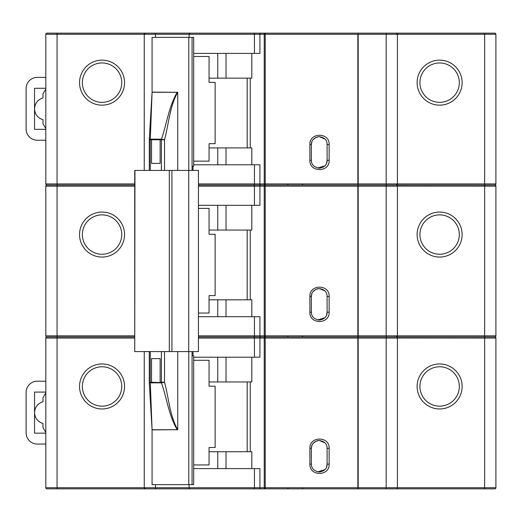 <?xml version="1.0" encoding="UTF-8"?>
<svg xmlns="http://www.w3.org/2000/svg" width="522" height="522" viewBox="0 0 522 522"><rect width="100%" height="100%" fill="white"/><g stroke="black" fill="none" stroke-linecap="round" stroke-linejoin="round"><path stroke-width="0.78" d="M190.256 33.147L189.434 33.493M190.236 33.14L46.934 33.14A1.122 1.122 0 0 0 45.806 34.263L144.248 34.263L144.248 170.42M494.778 488.86L484.651 488.86L494.778 488.86A1.122 1.122 0 0 0 495.9 487.737L484.651 487.737L484.651 336.951L494.778 336.951A1.122 1.122 0 0 0 495.9 335.829L495.9 186.171A1.122 1.122 0 0 0 494.778 185.049L484.651 185.049L494.778 185.049A1.122 1.122 0 0 0 495.9 183.92L484.651 183.92L484.651 33.14L494.778 33.14L190.399 33.14L189.075 34.263L189.075 37.362M357.838 33.14L358.19 34.263L357.838 33.14L349.074 33.14M217.667 33.14L226.111 33.14M193.675 53.394L254.429 53.394L254.429 34.263L264.236 34.263A1.122 0.972 -90 0 1 265.215 33.14L265.215 185.049L215.703 185.049M226.026 53.394L226.026 78.15L251.819 78.15L251.819 53.394M250.247 78.15L250.247 147.915M251.819 164.795L251.819 147.915L226.026 147.915L226.026 164.795M215.136 82.372L209.061 82.372L215.136 82.372L215.136 143.694L209.061 143.694L209.061 161.135L193.675 161.135M247.18 147.915L247.18 78.15M215.136 143.694L209.061 143.694M209.061 82.372L209.061 56.487L193.675 56.487M226.026 78.15L217.752 78.15L217.752 53.394M209.061 78.15L217.752 78.15M417.117 82.652A22.505 22.505 0 0 1 439.622 60.147A22.505 22.505 0 0 1 462.127 82.652A22.505 22.505 0 0 1 439.622 105.157A22.505 22.505 0 0 1 417.117 82.652M79.546 82.652A22.505 22.505 0 0 1 113.307 63.162A22.505 22.505 0 0 1 113.307 102.142A22.505 22.505 0 0 1 79.546 82.652M270.84 33.14L260.896 33.14A1.122 0.972 -90 0 0 259.923 34.263L259.923 53.394L254.429 53.394M155.504 37.362L155.504 34.263L254.429 34.263A1.122 0.855 90 0 0 253.575 33.14L207.541 33.14M484.651 33.14L494.778 33.14L484.651 33.14M298.688 33.14L341.166 33.14M494.778 185.049L396.302 185.049L397.425 183.92L397.425 34.263L386.176 34.263L386.176 33.14L494.778 33.14A1.122 1.122 0 0 1 495.9 34.263L495.9 183.92M217.752 164.795L217.752 147.915L209.061 147.915M396.302 33.14A1.122 1.122 0 0 1 397.425 34.263L396.302 33.14A1.122 1.122 0 0 1 397.425 34.263L495.9 34.263M145.377 33.14L144.248 34.263A1.122 1.122 0 0 1 145.377 33.14M459.314 82.652A19.692 19.692 0 0 0 439.622 62.96A19.692 19.692 0 0 0 419.929 82.652A19.692 19.692 0 0 0 439.622 102.345A19.692 19.692 0 0 0 459.314 82.652M134.728 335.829L57.061 335.829L57.061 185.049L134.728 185.049L46.934 185.049A1.122 1.122 0 0 1 45.806 183.92L45.806 34.263M82.359 82.652A19.692 19.692 0 0 0 111.897 99.702A19.692 19.692 0 0 0 111.897 65.596A19.692 19.692 0 0 0 82.359 82.652M495.9 44.957L495.9 56.206M134.728 183.92L45.806 183.92L45.806 114.011M45.806 140.04L45.806 149.886M329.134 160.293C329.747 172.638 309.318 172.697 309.892 160.293L309.892 144.542C309.311 132.144 329.734 132.177 329.134 144.542L329.134 160.293L327.098 160.293L327.098 144.542C327.137 140.079 324.521 137.449 319.236 136.66C314.055 137.534 311.425 140.164 311.347 144.542L311.347 160.293C311.419 164.678 314.055 167.301 319.255 168.169C324.527 167.373 327.137 164.75 327.098 160.293L326.518 163.262M324.775 165.879L317.748 168.032M309.892 144.542L311.347 144.542L311.895 141.651M312.952 139.772L316.091 137.312M317.128 136.947L319.223 136.66M319.301 136.66L324.769 138.95M495.9 335.829L484.651 335.829L484.651 185.049L357.838 185.049L358.19 183.92L358.19 34.263L386.176 34.263L386.176 183.92L358.19 183.92L357.838 185.049L265.215 185.049A1.122 0.972 -90 0 1 264.236 183.92L259.923 183.92L259.923 164.795L193.675 164.795M217.752 147.915L226.026 147.915M217.667 185.049L226.111 185.049L217.667 185.049M396.361 185.049L396.302 185.049A1.122 1.122 0 0 0 397.425 183.92L386.176 183.92L386.176 185.049L242.991 185.049M57.061 185.049L46.934 185.049L57.061 185.049L57.061 33.14M45.806 88.277L34.537 88.277L34.537 108.811C34.909 114.338 37.721 117.972 42.98 119.708L42.98 123.721L45.806 128.601M45.806 89.021L42.98 93.901L42.98 97.921C37.721 99.656 34.909 103.291 34.537 108.811L34.537 129.345L45.806 129.345M45.806 77.419L37.414 77.373A11.249 11.249 0 0 0 26.1 88.623L26.1 128.999A11.249 11.249 0 0 0 37.414 140.255L45.806 140.209M278.435 185.049L260.896 185.049A1.122 0.972 -90 0 1 259.923 183.92L254.429 183.92L254.429 164.795M396.361 336.958L215.703 336.951M170.694 488.86L46.934 488.86A1.122 1.122 0 0 1 45.806 487.737L45.806 338.08A1.122 1.122 0 0 1 46.934 336.951L134.728 336.951L46.934 336.951A1.122 1.122 0 0 1 45.806 335.829L45.806 186.171A1.122 1.122 0 0 1 46.934 185.049M217.667 336.951L226.111 336.951L217.667 336.951M193.675 357.205L254.429 357.205L254.429 338.08L264.236 338.08A1.122 0.972 -90 0 1 265.215 336.951L265.215 488.86L189.701 488.86L189.075 487.737L155.504 487.737L155.504 484.638M226.026 357.205L226.026 381.96L251.819 381.96L251.819 357.205M250.247 381.96L250.247 451.726M251.819 468.606L251.819 451.726L226.026 451.726L226.026 468.606M215.136 386.182L209.061 386.182L215.136 386.182L215.136 447.504L209.061 447.504L209.061 464.945L193.675 464.945M247.18 451.726L247.18 381.96M215.136 447.504L209.061 447.504M209.061 386.182L209.061 360.304L193.675 360.304M226.026 381.96L217.752 381.96L217.752 357.205M209.061 381.96L217.752 381.96M417.117 386.463A22.505 22.505 0 0 1 439.622 363.958A22.505 22.505 0 0 1 462.127 386.463A22.505 22.505 0 0 1 439.622 408.967A22.505 22.505 0 0 1 417.117 386.463M79.546 386.463A22.505 22.505 0 0 1 113.307 366.973A22.505 22.505 0 0 1 113.307 405.953A22.505 22.505 0 0 1 79.546 386.463M198.432 205.303L259.923 205.303L259.923 186.171L264.236 186.171A1.122 0.972 -90 0 1 265.215 185.049L265.215 336.951L260.896 336.951A1.122 0.972 -90 0 0 259.923 338.08L259.923 357.205L254.429 357.205M334.132 336.951L341.166 336.951M397.425 487.789L397.425 338.08A1.122 1.122 0 0 0 396.302 336.951L494.778 336.951A1.122 1.122 0 0 1 495.9 338.08L495.9 487.737M217.752 468.606L217.752 451.726L209.061 451.726M495.9 338.08L397.425 338.021M459.314 386.463A19.692 19.692 0 0 0 439.622 366.77A19.692 19.692 0 0 0 419.929 386.463A19.692 19.692 0 0 0 439.622 406.155A19.692 19.692 0 0 0 459.314 386.463M82.359 386.463A19.692 19.692 0 0 0 111.897 403.519A19.692 19.692 0 0 0 111.897 369.413A19.692 19.692 0 0 0 82.359 386.463M495.9 348.768L495.9 360.023M144.248 351.58L144.248 487.737L45.806 487.737L45.806 417.828M45.806 443.85L45.806 453.696M329.134 464.104C329.747 476.456 309.318 476.508 309.892 464.104L309.892 448.352C309.311 435.961 329.734 435.987 329.134 448.352L329.134 464.104L327.098 464.104L327.098 448.352C327.137 443.889 324.521 441.266 319.236 440.477C314.055 441.344 311.425 443.974 311.347 448.352L311.347 464.104C311.419 468.488 314.055 471.112 319.255 471.979C324.527 471.183 327.137 468.56 327.098 464.104L326.518 467.073M324.775 469.696L317.748 471.842M309.892 448.352L311.347 448.352L311.895 445.468M312.952 443.583L316.091 441.123M317.128 440.757L319.223 440.477M319.301 440.477L324.769 442.76M334.132 488.86L265.215 488.86A1.122 0.972 -90 0 1 264.236 487.737L259.923 487.737L259.923 468.606L193.675 468.606M283.498 488.86L260.896 488.86A1.122 0.972 -90 0 1 259.923 487.737L254.429 487.737A1.122 0.855 -90 0 1 253.575 488.86L178.602 488.86M217.752 451.726L226.026 451.726M189.075 484.638L189.075 487.737L254.429 487.737L254.429 468.606M217.667 488.86L226.111 488.86M189.701 488.86L145.377 488.86A1.122 1.122 0 0 1 144.248 487.737L145.377 488.86L46.934 488.86L57.061 488.86L46.934 488.86L57.061 488.86L46.934 488.86L57.061 488.86L57.061 338.08L134.728 338.08M484.651 336.951L484.651 335.829L397.425 335.829A1.122 1.122 0 0 1 396.302 336.951A1.122 1.122 0 0 0 397.425 335.829L396.302 336.951A1.122 1.122 0 0 1 397.425 338.08L386.176 338.08L386.176 487.737L358.19 487.737L357.838 488.86L396.302 488.86A1.122 1.122 0 0 0 397.425 487.737L484.651 487.737L484.651 488.86L396.361 488.86M287.602 488.86L288.229 487.737L264.236 487.737L264.236 338.08L357.851 338.08L357.851 487.737L302.277 487.737L302.727 488.86L357.838 488.86L358.19 487.737L358.19 338.08L357.838 336.951L358.19 338.08L386.176 338.08L386.176 336.951L265.215 336.951A1.122 0.972 -90 0 1 264.236 335.829L259.923 335.829L259.923 316.697L198.432 316.697M45.806 392.087L34.537 392.087L34.537 412.628C34.909 418.148 37.721 421.783 42.98 423.518L42.98 427.531L45.806 432.418M45.806 392.831L42.98 397.718L42.98 401.731C37.721 403.467 34.909 407.101 34.537 412.628L34.537 433.162L45.806 433.162M45.806 381.23L37.414 381.184A11.249 11.249 0 0 0 26.1 392.433L26.1 432.816A11.249 11.249 0 0 0 37.414 444.065L45.806 444.02M188.71 170.42L188.71 351.58L198.432 351.58L198.432 170.42L134.728 170.42L134.728 351.58L134.963 170.42M188.71 351.58L134.963 351.58M198.432 183.92L254.429 183.92A1.122 0.855 -90 0 1 253.575 185.049L198.432 185.049M386.176 336.951L386.176 335.829L397.425 335.829L397.425 186.171A1.122 1.122 0 0 0 396.302 185.049L386.176 185.049L386.176 335.829L358.19 335.829L357.838 336.951L357.851 335.829L302.277 335.829L302.727 336.951M226.026 205.303L226.026 230.058L251.819 230.058L251.819 205.303M250.247 230.058L250.247 299.817M251.819 316.697L251.819 299.817L226.026 299.817L226.026 316.697M215.136 234.274L209.061 234.274L215.136 234.274L215.136 295.602L209.061 295.602L209.061 313.043L198.432 313.043M247.18 299.817L247.18 230.058M215.136 295.602L209.061 295.602M209.061 234.274L209.061 208.395L198.432 208.395M226.026 230.058L217.752 230.058L217.752 205.303M209.061 230.058L217.752 230.058M417.117 234.554A22.505 22.505 0 0 1 439.622 212.049A22.505 22.505 0 0 1 462.127 234.554A22.505 22.505 0 0 1 439.622 257.059A22.505 22.505 0 0 1 417.117 234.554M79.546 234.554A22.505 22.505 0 0 1 113.307 215.071A22.505 22.505 0 0 1 113.307 254.044A22.505 22.505 0 0 1 79.546 234.554M217.752 316.697L217.752 299.817L209.061 299.817M495.9 186.171L397.425 186.113M459.314 234.554A19.692 19.692 0 0 0 439.622 214.868A19.692 19.692 0 0 0 419.929 234.554A19.692 19.692 0 0 0 439.622 254.247A19.692 19.692 0 0 0 459.314 234.554M82.359 234.554A19.692 19.692 0 0 0 111.897 251.611A19.692 19.692 0 0 0 111.897 217.504A19.692 19.692 0 0 0 82.359 234.554M495.9 196.859L495.9 208.115M134.728 336.951L57.061 336.951L57.061 335.829L45.806 335.829L45.806 265.92M45.806 291.942L45.806 301.788M329.134 312.195C329.747 324.547 309.318 324.606 309.892 312.195L309.892 296.444C309.311 284.053 329.734 284.079 329.134 296.444L329.134 312.195L327.098 312.195L327.098 296.444C327.137 291.981 324.521 289.358 319.236 288.568C314.055 289.442 311.425 292.066 311.347 296.444L311.347 312.195C311.419 316.58 314.055 319.21 319.255 320.077C324.527 319.281 327.137 316.652 327.098 312.195L326.518 315.171M324.775 317.787L317.748 319.934M309.892 296.444L311.347 296.444L311.895 293.56M312.952 291.681L316.091 289.221M317.128 288.855L319.223 288.568M319.301 288.568L324.769 290.852M217.752 299.817L226.026 299.817M278.435 336.951L198.432 336.951M287.602 336.951L288.229 335.829L264.236 335.829L264.236 186.171L357.851 186.171L357.851 335.829L358.19 335.829L358.19 186.171L357.838 185.049L358.19 186.171L397.425 186.171A1.122 1.122 0 0 0 396.302 185.049A1.122 1.122 0 0 0 397.425 183.92L484.651 183.92L484.651 185.049M57.061 336.951L46.934 336.951L57.061 336.951L46.934 336.951L57.061 336.951L46.934 336.951L57.061 336.951L57.061 338.08L45.806 338.08M198.432 338.08L254.429 338.08A1.122 0.855 90 0 0 253.575 336.951L242.991 336.951M192.063 166.198L193.675 166.198L193.675 37.362L152.072 37.362L152.072 92.309L150.303 139.165L161.455 139.165A2.812 1.814 93 0 0 161.389 139.798L160.13 139.739L160.13 163.386L151.537 163.386L151.537 139.739L150.277 139.798L150.277 170.42M150.277 351.58L150.277 382.202L151.537 382.261L151.537 358.614L160.13 358.614L160.13 382.261L161.389 382.202A2.812 1.814 87 0 0 161.455 382.835L150.303 382.835L152.072 429.691L152.072 484.638L193.675 484.638L193.675 355.802L192.063 355.802M152.091 92.146L177.741 92.283C169.728 106.384 168.75 124.073 164.521 139.798L164.521 170.42M164.521 351.58L164.521 382.202C168.75 397.927 169.728 415.616 177.741 429.717L152.091 429.854M192.063 37.362L192.063 170.42M192.063 351.58L192.063 484.638M193.003 355.802L193.003 351.58M193.003 170.42L193.003 166.198M160.13 358.614L151.537 358.614M160.13 163.386L151.537 163.386M161.389 170.42L161.389 139.798L164.521 139.798L161.455 139.165C166.857 123.623 168.821 106.416 177.219 92.29L152.091 92.29M152.091 429.71L177.219 429.71C168.821 415.584 166.857 398.377 161.455 382.835L164.521 382.202L161.389 382.202L161.389 351.58M151.537 382.261L160.143 382.528L151.543 382.528M160.13 139.739L151.537 139.739M160.143 139.472L151.543 139.472M152.013 93.229L149.285 139.576A2.812 0.652 4.5 0 1 150.303 139.165A2.812 1.814 87 0 0 150.277 139.798L149.279 139.798L149.279 170.42M177.219 92.146A2.812 0.587 -89.8 0 0 177.219 92.29L177.741 92.283L177.741 170.42M177.741 351.58L177.741 429.717L177.219 429.71A2.812 0.587 89.8 0 0 177.219 429.854M149.279 351.58L149.279 382.202L150.277 382.202A2.812 1.814 93 0 0 150.303 382.835A2.812 0.652 175.5 0 1 149.285 382.424L152.013 428.771M144.248 34.263L155.504 34.263L155.504 33.14M302.277 183.92L357.851 183.92L357.851 34.263L264.236 34.263L264.236 183.92L302.277 183.92L302.727 185.049M287.602 185.049L288.229 183.92M327.098 144.542L329.134 144.542M309.892 160.293L311.347 160.293M155.504 488.86L155.504 487.737L144.248 487.737M396.302 488.86A1.122 1.122 0 0 0 397.425 487.737L386.176 487.737L386.176 488.86M288.229 487.737L302.277 487.737M327.098 448.352L329.134 448.352M309.892 464.104L311.347 464.104M171.927 351.58L171.927 170.42M169.304 351.58L169.304 170.42M198.432 186.171L259.923 186.171A1.122 0.972 -90 0 1 260.896 185.049M254.429 205.303L254.429 186.171A1.122 0.855 90 0 0 253.575 185.049M45.806 186.171L134.728 186.171M260.896 336.951A1.122 0.972 -90 0 1 259.923 335.829L254.429 335.829L254.429 316.697M253.575 336.951A1.122 0.855 -90 0 0 254.429 335.829L198.432 335.829M288.229 335.829L302.277 335.829M327.098 296.444L329.134 296.444M309.892 312.195L311.347 312.195M188.794 37.362L188.794 170.42M188.794 351.58L188.794 484.638"/></g></svg>
